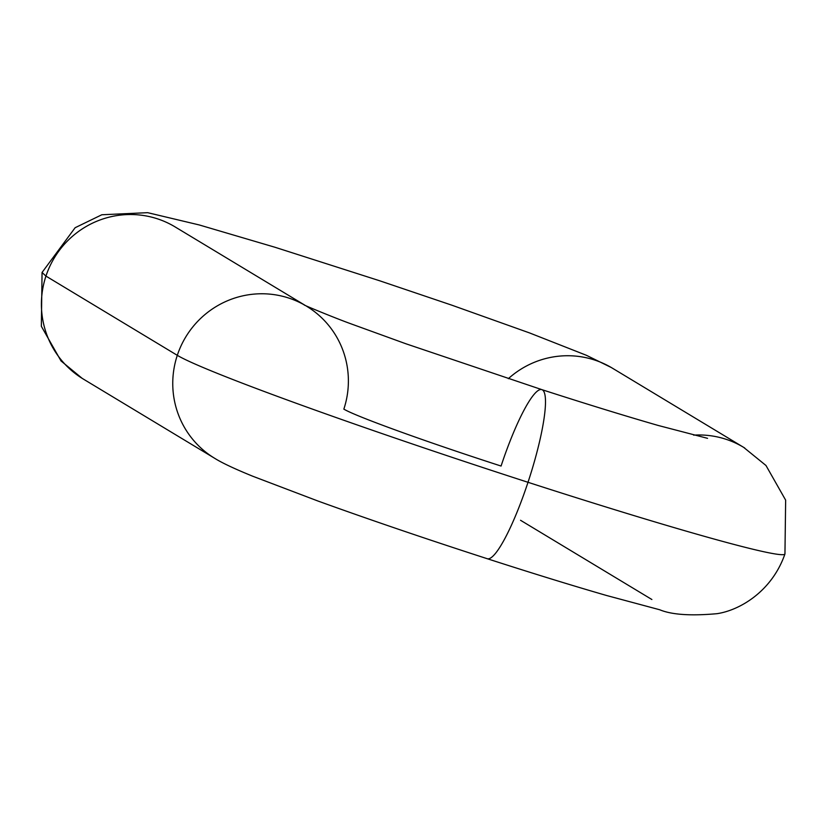 <?xml version="1.0" encoding="UTF-8"?>
<svg xmlns="http://www.w3.org/2000/svg" width="827" height="827" viewBox="0 0 827 827"><rect width="100%" height="100%" fill="white"/><g stroke="black" fill="none" stroke-linecap="round" stroke-linejoin="round"><path stroke-width="1.24" d="M306.466 306.155A88.84 87.445 -58.9 0 1 343.846 409.127A144.374 5.748 18.3 0 0 501.069 466.046A88.84 15.331 107.9 0 1 541.768 389.6A88.84 15.331 107.9 0 1 528.008 482.296A322.065 12.829 18.3 0 0 784.864 554.111A322.065 12.829 -161.7 0 1 528.008 482.296A88.84 15.331 -72.1 0 0 541.768 389.6M744.765 448.038A88.84 87.445 121.1 0 0 693.636 435.136A88.84 87.445 -58.9 0 1 743.659 447.366A88.84 87.445 -58.9 0 1 744.765 448.038M214.937 458.458A88.84 87.445 -58.9 0 1 214.679 458.303C221.967 462.893 234.661 468.868 252.762 476.238L317.94 501.017C369.183 519.542 425.605 538.77 487.227 558.711C532.516 573.328 572.274 585.588 606.501 595.481L659.708 609.757C671.648 614.73 690.731 616.043 716.968 613.686C739.71 610.347 771.994 591.388 784.947 553.966L785.65 500.139L765.978 465.487L743.659 447.366L612.321 368.129A88.84 87.445 121.1 0 0 508.336 378.683A88.84 87.445 -58.9 0 1 613.737 369.007M305.07 305.318L175.117 226.918A88.84 87.445 121.1 0 0 45.95 276.094L42.053 272.476L45.95 276.094A88.84 87.445 -58.9 0 1 176.544 227.797M304.874 305.225A88.84 87.445 121.1 0 0 177.298 355.331A322.065 12.829 18.3 0 0 528.008 482.296A322.065 12.829 -161.7 0 1 177.298 355.331A88.84 87.445 -58.9 0 1 304.874 305.225M81.914 378.197A88.84 87.445 -58.9 0 1 45.95 276.094L177.298 355.331A88.84 87.445 121.1 0 0 213.263 457.434M487.299 558.732A88.84 15.331 -72.1 0 0 528.008 482.296A88.84 15.331 107.9 0 1 487.299 558.732M45.95 276.094A88.84 87.445 121.1 0 0 83.331 379.066L214.679 458.303A88.84 87.445 -58.9 0 1 177.298 355.331L45.95 276.094M304.481 305.018C300.904 303.912 333.963 317.713 351.857 324.153L405.757 343.722L541.84 389.631C586.943 404.176 625.729 416.115 658.199 425.46L707.55 438.331M611.256 367.498L586.384 355.29L529.528 332.919L452.018 305.246L379.469 280.704L275.091 247.294L199.224 224.944L147.671 212.673L101.824 214.762L75.133 227.714L42.053 272.476L41.35 326.303L61.043 360.965L82.183 378.363M520.534 520.276L651.883 599.513"/></g></svg>
